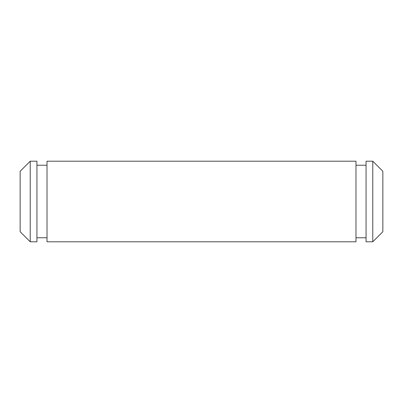 <?xml version="1.0" encoding="UTF-8"?>
<svg xmlns="http://www.w3.org/2000/svg" width="403" height="403" viewBox="0 0 403 403"><rect width="100%" height="100%" fill="white"/><g stroke="black" fill="none" stroke-linecap="round" stroke-linejoin="round"><path stroke-width="0.6" d="M355.985 161.2L355.985 241.8L47.015 241.8L47.015 161.2L355.985 161.2M366.06 201.5L366.06 241.8L372.775 241.8L372.775 161.2L366.06 161.2L366.06 201.5M372.775 161.2L382.85 171.275L382.85 231.725L372.775 241.8M36.94 161.2L36.94 241.8L30.225 241.8L30.225 161.2L36.94 161.2M30.225 241.8L20.15 231.725L20.15 171.275L30.225 161.2M355.985 237.77L366.06 237.77M355.985 165.23L366.06 165.23M47.015 165.23L36.94 165.23M47.015 237.77L36.94 237.77"/></g></svg>
